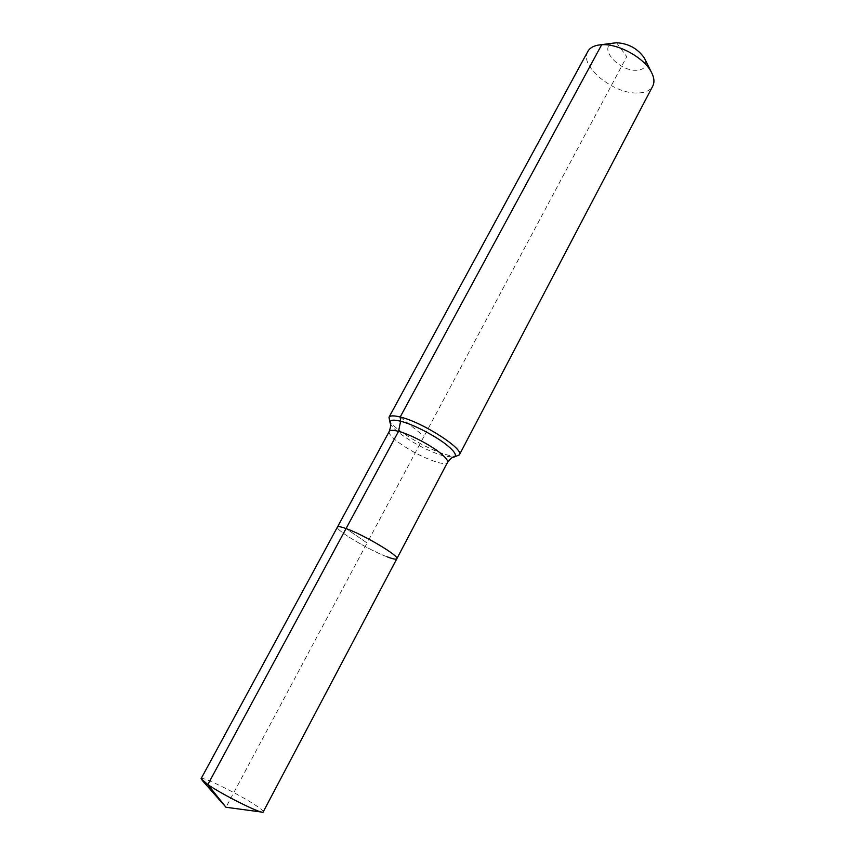 <?xml version="1.0" encoding="UTF-8"?>
<svg xmlns="http://www.w3.org/2000/svg" width="855" height="855" viewBox="0 0 855 855"><rect width="100%" height="100%" fill="white"/><g stroke="black" fill="none" stroke-linecap="round" stroke-linejoin="round"><path stroke-width="0.64" stroke-dasharray="4.28 3.21" d="M201.107 778.67C201.449 775.72 239.443 794.402 256.083 805.602C261.32 809.076 263.821 811.213 263.575 812.026M387.433 556.936C369.424 550.385 334.775 529.747 337.447 527.043C334.775 529.747 369.424 550.385 387.433 556.936C393.043 559.042 396.175 559.64 396.827 558.742M614.595 42.964C596.491 45.475 618.154 71.585 636.761 70.281C644.595 69.629 647.321 65.921 644.916 59.155M587.823 51.45C578.76 65.76 613.484 94.232 637.691 93.003C645.204 92.842 650.228 90.544 652.75 86.12M389.068 419.677C391.868 428.366 427.179 449.709 446.994 454.849C451.654 456.143 455.106 456.559 457.329 456.132M616.551 42.75L626.758 56.654L367.084 542.989L346.061 528.561L367.084 542.989L225.977 807.259M400.193 417.005L424.048 436.307M389.271 431.412C388.512 433.293 391.024 436.542 396.805 441.137C409.684 450.649 423.214 457.714 437.407 462.309C443.157 463.923 446.502 463.976 447.464 462.48M390.115 422.947L390.329 423.599C391.312 425.897 394.07 428.857 398.612 432.491C412.912 443.157 427.992 451.013 443.863 456.068L454.026 457.072M202.218 780.38L201.224 779.247M261.534 812.047L263.03 812.25"/><path stroke-width="1.28" d="M202.218 780.38L225.977 807.259L207.829 784.591L201.107 778.67L337.447 527.043C338.014 526.188 340.878 526.691 346.061 528.561C340.878 526.691 338.014 526.188 337.447 527.043L389.271 431.412C390.126 429.99 393.215 429.98 398.526 431.369L207.829 784.591C222.877 794.904 259.503 813.223 263.03 812.25L396.827 558.742C400.001 556.348 363.888 534.803 346.061 528.561C363.888 534.803 400.001 556.348 396.827 558.742C396.175 559.64 393.043 559.042 387.433 556.936M644.916 59.155L644.371 58.055C637.712 48.543 628.446 43.445 616.551 42.75L614.595 42.964M454.026 457.072L459.37 454.86L652.75 86.12C654.706 82.24 654.225 77.538 651.296 72.012C644.018 57.67 618.229 43.477 601.674 44.727L600.36 44.813C594.139 45.454 589.961 47.666 587.823 51.45L388.982 417.283L390.115 422.947M459.37 454.86C464.628 449.313 422.477 422.146 400.193 417.005C393.792 415.412 390.051 415.509 388.982 417.283M616.551 42.75L601.674 44.727L400.193 417.005L400.61 421.226L398.526 431.369C409.983 434.308 430.45 444.963 440.56 453.268C445.925 457.671 448.234 460.738 447.464 462.48C450.5 458.675 452.466 456.933 453.364 457.265C457.329 456.132 455.426 452.284 447.635 445.712C436.392 436.339 413.446 424.401 400.61 421.226C392.531 419.26 389.111 420.051 390.329 423.599C391.098 424.176 390.746 426.773 389.271 431.412M225.977 807.259L261.534 812.047M615.814 42.803L600.36 44.813M447.464 462.48L396.827 558.742M644.371 58.055L651.296 72.012"/></g></svg>

